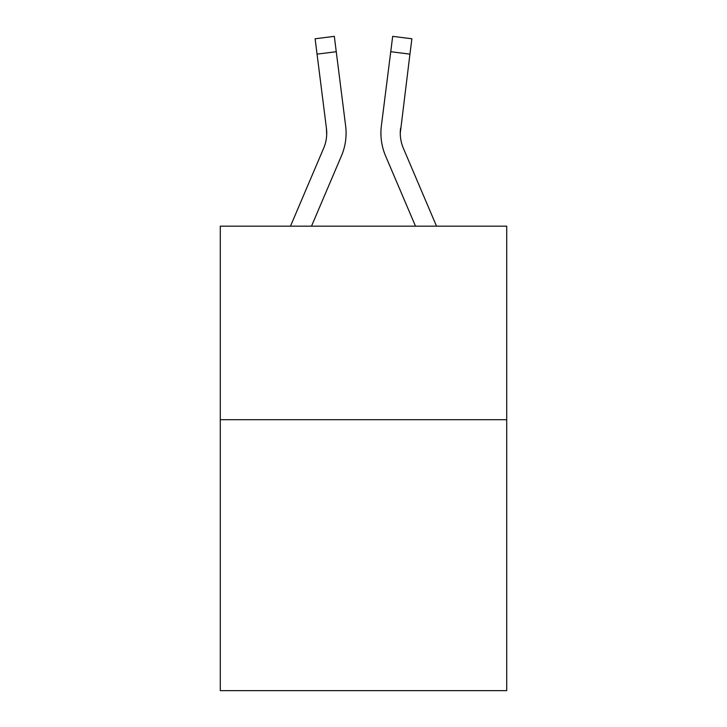 <?xml version="1.0" encoding="UTF-8"?>
<svg xmlns="http://www.w3.org/2000/svg" width="727" height="727" viewBox="0 0 727 727"><rect width="100%" height="100%" fill="white"/><g stroke="black" fill="none" stroke-linecap="round" stroke-linejoin="round"><path stroke-width="1.09" d="M506.719 419.706L506.719 690.65L220.281 690.65L220.281 226.17L506.719 226.17L506.719 419.706L220.281 419.706M341.445 155.86L311.501 226.17L341.445 155.86A58.06 58.06 0 0 0 345.625 125.835L336.256 51.708L317.054 54.134L315.118 38.776L334.32 36.35L336.256 51.708M345.334 123.517L345.625 125.835L345.334 123.517M436.527 226.17L403.367 148.281A38.704 38.704 0 0 1 400.268 133.186L409.946 54.134L390.744 51.708L392.68 36.35L411.882 38.776L409.946 54.134M385.555 155.86L415.499 226.17L385.555 155.86A58.06 58.06 0 0 1 381.375 125.835L390.744 51.708M400.313 135.004L400.268 133.186A38.704 38.704 0 0 0 403.367 148.281A38.704 38.704 0 0 1 400.268 133.186A38.704 38.704 0 0 0 403.367 148.281A38.704 38.704 0 0 1 400.268 133.186A38.704 38.704 0 0 0 403.367 148.281A38.704 38.704 0 0 1 400.268 133.186A38.704 38.704 0 0 0 403.367 148.281A38.704 38.704 0 0 1 400.268 133.186A38.704 38.704 0 0 0 403.367 148.281A38.704 38.704 0 0 1 400.268 133.186A38.704 38.704 0 0 0 403.367 148.281A38.704 38.704 0 0 1 400.268 133.186A38.704 38.704 0 0 0 403.367 148.281A38.704 38.704 0 0 1 400.268 133.186A38.704 38.704 0 0 0 403.367 148.281A38.704 38.704 0 0 1 400.268 133.186M346.016 135.94L346.079 133.086M290.473 226.17L323.633 148.281A38.704 38.704 0 0 0 326.423 128.261L317.054 54.134M326.687 135.004L326.423 128.261L326.687 135.004M403.367 148.281A38.704 38.704 0 0 1 400.577 128.261M380.984 135.949L380.921 133.086"/></g></svg>
